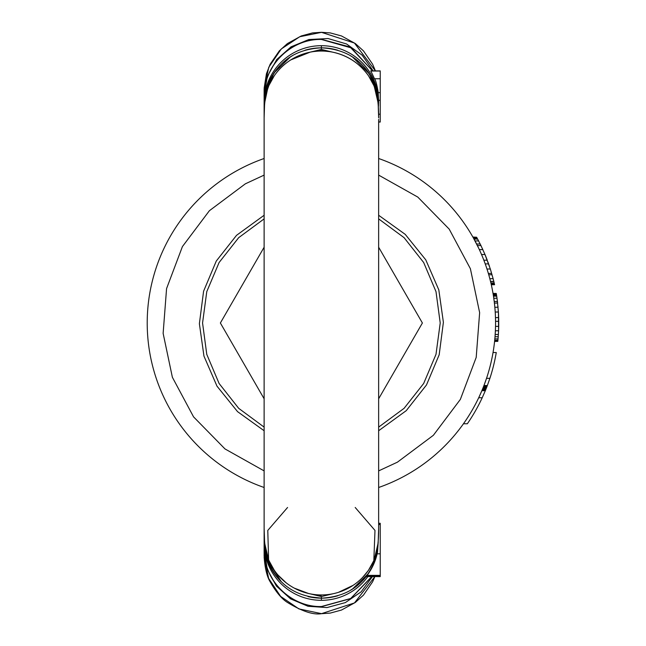 <?xml version="1.0" encoding="UTF-8"?>
<svg xmlns="http://www.w3.org/2000/svg" width="646" height="646" viewBox="0 0 646 646"><rect width="100%" height="100%" fill="white"/><g stroke="black" fill="none" stroke-linecap="round" stroke-linejoin="round"><path stroke-width="0.97" d="M378.645 398.784L422.395 323L378.645 247.216M264.125 247.216L220.375 323L264.125 398.784M378.645 218.881L404.089 237.671L423.671 262.518L436.002 291.645L440.217 323L436.002 354.347L423.671 383.482L404.089 408.329L378.645 427.119M264.125 427.119L238.689 408.329L219.099 383.482L206.768 354.355L202.561 323L206.768 291.653L219.099 262.518L238.681 237.671L264.125 218.881M264.125 430.737L237.542 411.639L216.991 386.155L203.958 356.116L199.38 323.703L203.587 291.233L216.273 261.057L236.525 235.338L264.125 215.263M378.645 215.263L405.228 234.361L425.779 259.845L438.812 289.884L443.39 322.297L439.183 354.767L426.497 384.943L406.245 410.662L378.645 430.737M378.645 175.106L417.792 197.078L449.212 229.136L470.393 268.72L479.639 312.648L476.199 357.408L460.356 399.414L433.369 435.291L397.419 462.173L378.645 470.894M264.125 470.894L224.978 448.922L193.558 416.864L172.377 377.28L163.131 333.352L166.571 288.592L182.414 246.586L209.401 210.709L245.351 183.827L264.125 175.106M264.125 487.496A174.178 174.178 0 0 1 264.125 158.504M378.645 158.504A174.178 174.178 0 0 1 378.645 487.496M264.384 539.507L264.125 544.085A41.352 41.352 0 0 1 264.384 539.507M264.125 504.784L264.125 549.358C263.334 579.914 290.789 607.329 321.385 606.546L350.681 598.487L371.733 576.603M378.645 504.784L378.645 523.276L380.236 523.276L380.236 576.603L366.411 576.603L367.526 574.997M374.882 576.603L372.613 581.796L363.456 595.127L355.348 602.435L341.508 610.042L330.251 613.086L321.385 613.7L354.468 602.936L374.858 576.603M264.521 541.671L265.28 552.354C273.266 581.053 291.96 596.323 321.385 598.164L308.005 596.573A57.26 57.26 180 0 0 321.385 598.164L321.385 600.32A57.26 57.179 -0 0 0 367.816 576.603M321.385 613.627L298.904 608.912L280.647 596.411L268.615 578.364L264.125 556.053M264.876 549.996L264.658 550.933M372.419 576.603L361.09 591.873L345.376 602.589L327.013 607.571L308.037 606.279L290.522 598.834L276.423 586.075L267.291 569.409L264.125 549.358M264.125 550.675L264.125 556.141M264.392 539.676L264.125 544.085M280.97 581.465A57.26 57.26 180 0 1 265.28 552.354L264.23 546.524A57.26 57.179 -0 0 0 321.385 600.32M378.241 541.808L377.49 552.354C369.342 581.384 350.641 596.654 321.385 598.164L321.385 596.557L309.943 593.803M308.538 593.496L294.213 588.094M286.307 582.95L277.909 574.956M276.351 573.059L274.615 570.733M274.235 570.176L267.993 558.855L265.28 552.354M321.385 596.557L332.827 593.803M334.232 593.496L336.437 592.939M338.342 592.39L353.16 585.324M362.576 577.476L368.196 570.676M355.203 507.481L374.987 530.423L373.824 560.688L368.535 570.176L374.777 558.855L377.49 552.354M376.65 552.443L374.155 559.912M287.567 507.481L267.783 530.423L268.615 559.92M267.727 557.676L267.735 557.708C265.272 550.715 264.061 540.855 264.125 528.137L264.125 117.863C264.061 105.145 265.272 95.285 267.743 88.284L264.626 103.005L264.125 117.863M375.027 557.716A57.26 57.26 0 0 1 267.743 557.716L267.743 557.716A57.26 57.26 0 0 0 375.027 557.716C377.498 550.715 378.709 540.855 378.645 528.137L378.645 323L378.645 528.137L378.144 542.995L374.22 559.775M375.043 88.324L375.035 88.292A57.26 57.26 0 0 0 321.385 51.042A57.26 57.26 180 0 0 267.743 88.284L268.558 86.225M264.521 104.329L265.28 93.646C273.428 64.616 292.129 49.346 321.385 47.836L321.385 49.443L332.827 52.197C347.758 55.499 359.66 63.373 368.535 75.824L374.155 86.088M325.39 51.187L328.79 51.527M374.22 86.225L378.144 102.997L378.645 117.863C378.701 105.128 377.498 95.269 375.027 88.284L375.027 88.284A57.26 57.26 0 0 0 321.385 51.042L321.256 51.042M317.404 51.187L313.964 51.527M310.072 52.173L290.765 59.916M274.905 74.863L273.985 76.18M269.091 84.973L268.607 86.096M321.385 49.443L309.943 52.197M274.235 75.824L267.993 87.145L265.28 93.646A57.26 57.26 0 0 1 272.58 75.162A57.26 57.26 0 0 0 265.28 93.646L264.125 101.915L264.125 96.496C264.408 60.877 295.117 38.284 321.385 39.317L350.027 46.988L372.589 70.898M378.249 104.329L377.49 93.646A57.26 57.26 0 0 0 370.19 75.162A57.26 57.26 0 0 1 377.49 93.646L378.54 99.476A57.26 57.179 180 0 0 321.385 45.68L321.385 47.836C350.641 49.346 369.342 64.616 377.49 93.646L374.777 87.145L368.535 75.824M373.832 85.32A41.352 41.352 0 0 0 373.824 85.312L374.777 87.145M378.645 119.413L378.645 323M268.946 85.312L266.136 93.492M476.635 237.244L472.864 237.025L476.635 237.244L477.063 238.027L473.429 238.027L478.791 248.427M478.839 241.362L477.701 239.214M477.063 238.027L480.947 245.561L480.172 243.994L476.611 243.994L477.402 245.561L480.947 245.561L484.985 254.516L490.33 269.011L493.116 278.684L489.829 278.684L490.516 281.381L493.794 281.381L494.561 284.725L491.307 284.725L494.545 284.652M472.985 237.244L473.429 238.027M494.166 282.948L490.895 282.948L491.259 284.506L494.521 284.506M491.194 284.224L494.456 284.224M491.13 283.941L494.392 283.941M493.827 281.527L490.556 281.527L490.895 282.948M493.794 281.381L493.116 278.684M491.671 273.42L488.36 273.42L488.756 274.768L492.058 274.768M488.756 274.768L489.829 278.684M488.36 273.42L486.987 269.011L490.33 269.011M487.254 260.201L483.846 260.201L485.227 263.899L488.61 263.899M481.536 254.516L484.985 254.516A177.359 177.359 0 0 1 485.404 255.509L487.334 260.419M477.402 245.561L479.348 249.606L482.845 249.606M477.176 238.237L473.55 238.237L475.02 240.934L478.613 240.934M475.02 240.934L476.611 243.994M474.019 239.093L477.636 239.093M378.645 101.947L378.185 92.644L380.236 92.644L380.236 122.054L378.645 122.054L378.645 141.216M264.384 106.493L264.125 101.915A41.352 41.352 0 0 0 264.384 106.493M264.125 141.216L264.125 101.915M482.223 397.742L478.71 397.742A174.178 174.178 0 0 1 463.465 423.76L467.341 423.76A177.359 177.359 0 0 0 482.223 397.742L485.316 390.701L481.868 390.701L483.176 387.503L486.6 387.503L487.011 386.437L483.596 386.437L483.959 385.517L487.359 385.517L487.011 386.437M483.176 387.503L483.596 386.437M483.959 385.517L487.359 385.517M487.439 385.299L489.894 378.338A177.359 177.359 0 0 0 496.265 352.538L493.043 352.538M484.04 385.299L486.535 378.338L489.894 378.338M478.71 397.742L481.868 390.701M482.917 388.149L486.349 388.149L485.316 390.701M486.349 388.149L486.6 387.503M495.216 312.018L498.405 312.018L497.226 299.865M494.416 303.063L497.622 303.063L497.436 301.496L494.23 301.496L494.852 307.254L498.042 307.254M497.436 301.496L496.435 294.463L493.213 294.463L493.407 295.666M493.794 298.226L497.008 298.226L496.701 296.167L493.487 296.167L494.23 301.496M493.487 296.167L493.35 295.311L496.572 295.311L496.701 296.167M497.985 306.616L497.945 306.188M493.544 296.554L494.247 301.642M493.213 294.463L493.043 293.47L496.265 293.47L496.435 294.463M493.027 293.397L496.265 293.47M494.594 341.379L497.791 341.379L494.586 341.443M497.791 341.379A177.359 177.359 0 0 0 498.034 338.884L497.864 340.66L494.666 340.66L494.707 340.24L497.905 340.24M494.707 340.24L494.836 338.884L498.034 338.884L498.373 334.483A177.359 177.359 0 0 0 498.736 324.809L498.68 318.365M498.486 313.512L498.526 314.222M498.421 312.301L498.575 330.784L495.385 330.784L495.53 326.375L498.712 326.375M498.728 325.527L498.736 324.623M498.72 319.964L498.478 313.229M498.655 317.493L495.482 317.687M495.288 313.229L495.32 313.795M498.211 336.752L495.022 336.752L495.385 330.784M494.836 338.884L495.022 336.752M498.575 330.784L498.373 334.483L495.183 334.483M495.474 317.493L495.555 321.328L498.736 321.328M489.49 266.459L489.054 265.175M378.378 106.324L378.54 99.476L378.443 105.96A41.352 41.352 -0 0 0 378.443 105.952L378.645 100.316L380.236 100.316L380.236 114.197L378.621 114.197M264.149 88.122L266.451 73.692L270.157 64.212L279.314 50.873L287.422 43.565L301.262 35.958L312.511 32.914L321.385 32.3L354.452 43.048L375.415 70.898M321.385 32.373L299.736 36.733L281.276 48.967L268.768 67.281L264.133 88.97L264.125 96.496M321.797 47.844A57.26 57.26 0 0 1 337.858 50.259A57.26 57.26 0 0 0 321.797 47.844M350.415 55.742A57.26 57.26 0 0 1 369.762 74.46A57.26 57.26 0 0 0 350.415 55.742M374.607 78.755C375.722 80.298 376.941 84.925 378.273 92.644M370.852 71.028L374.502 78.755L380.236 78.755L380.236 70.898L370.699 70.898M273.008 74.46A57.26 57.26 0 0 1 292.355 55.742A57.26 57.26 0 0 0 273.008 74.46M304.912 50.259A57.26 57.26 0 0 1 320.973 47.844A57.26 57.26 0 0 0 304.912 50.259M378.645 121.924L380.236 121.924M378.516 105.185L378.386 106.493M482.723 249.348L482.4 248.629M264.876 96.004L264.658 95.067M264.392 106.324L264.23 99.476A57.26 57.179 0 0 1 321.385 45.68M489.127 265.393L487.835 261.767M380.236 92.644L380.236 78.755M370.691 71.028L380.236 71.028M377.894 96.004L378.112 95.067M485.808 256.502L487.286 260.281M484.419 261.695L485.275 264.012M268.946 560.688L266.12 552.443M370.19 570.838A57.26 57.26 0 0 0 377.167 553.816L380.236 553.816M378.645 524.504L380.236 524.504M369.762 571.54A57.26 57.26 0 0 1 350.415 590.258A57.26 57.26 0 0 0 367.098 575.376L380.236 575.376M321.797 598.156A57.26 57.26 0 0 0 337.858 595.741A57.26 57.26 0 0 1 321.797 598.156M378.645 523.486L380.236 523.486M378.645 524.011L380.236 524.011M366.871 575.901L380.236 575.901M366.508 576.426L380.236 576.426M264.125 549.504A57.26 57.179 -0 0 0 321.385 606.683L350.754 598.592L371.805 576.603M315.999 595.136A57.26 53.553 0 0 0 321.385 595.37M326.771 50.864A57.26 53.553 180 0 0 321.385 50.63A57.26 53.553 0 0 0 315.999 50.864M483.515 386.655L486.931 386.655M482.102 390.136L485.55 390.136M482.223 389.853L485.663 389.853M482.514 389.142L485.953 389.142M482.804 388.432L486.236 388.432M373.154 70.898L362.14 55.16L346.514 43.952L328.063 38.542L308.853 39.535L291.055 46.827L276.682 59.593L267.355 76.389L264.125 95.325M264.125 96.642C263.334 66.086 290.789 38.671 321.385 39.454L351.408 47.949L372.516 70.898M264.133 557.038C264.997 568.44 267.008 576.692 270.157 581.796C276.076 592.107 281.834 598.987 287.422 602.435C301.924 611.278 313.245 615.032 321.385 613.7M281.357 581.844L267.371 559.904M265.272 552.282L264.23 544.287M334.265 52.512L336.073 52.964M338.48 53.658L339.861 54.111M344.48 55.911L348.364 57.801M349.954 58.681L352.837 60.458M356.584 63.138L359.774 65.819M362.737 68.702L364.95 71.149M366.775 73.402L368.042 75.114M368.793 76.188L373.582 84.642L377.547 96.335M321.821 47.844L325.568 47.99M326.327 48.054L337.059 50.025M352.611 57.106L369.472 74.015L377.49 93.654M377.506 93.751L378.54 101.713M320.949 47.844L317.218 47.99M316.443 48.054L305.711 50.025M290.151 57.114L274.049 72.885L265.28 93.654M265.272 93.718L264.23 101.713M375.431 70.898L372.613 64.212L363.456 50.873L355.348 43.565L341.508 35.958L330.259 32.914L321.385 32.3M264.125 528.137L264.626 542.995L268.558 559.775M321.821 598.156L325.552 598.01M326.343 597.946L337.059 595.975M352.619 588.886L368.551 573.373M371.345 568.876L372.33 567.035M373.323 565.016L377.264 553.38"/></g></svg>
